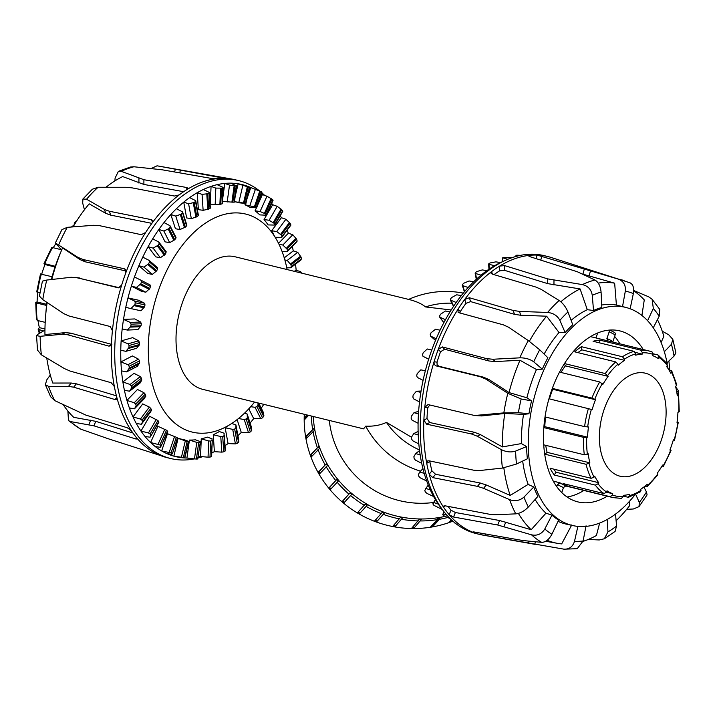 <?xml version="1.0" encoding="UTF-8"?>
<svg xmlns="http://www.w3.org/2000/svg" width="715" height="715" viewBox="0 0 715 715"><rect width="100%" height="100%" fill="white"/><g stroke="black" fill="none" stroke-linecap="round" stroke-linejoin="round"><path stroke-width="1.07" d="M433.648 502.466A92.217 91.511 -137.3 0 1 329.302 420.438M287.108 269.555A112.246 67.299 103.8 0 0 245.71 214.062A112.246 67.299 103.8 0 0 158.033 291.747A112.246 67.299 103.8 0 0 192.165 432.075A112.246 67.299 103.8 0 0 254.558 402.08M408.614 299.406L235.208 256.81A68.229 40.907 103.8 0 0 179.215 313.313A68.229 40.907 103.8 0 0 202.658 389.326L363.586 428.857L365.705 426.149A92.217 91.511 42.7 0 0 420.536 471.149M463.311 293.114A92.217 91.511 42.7 0 0 408.596 299.415C415.969 301.185 421.609 303.696 425.505 306.932L451.183 309.979M411.474 437.223L386.431 422.377C380.469 425.237 373.552 426.489 365.705 426.149M451.916 303.196A76.97 76.38 42.7 0 0 425.505 306.932M386.431 422.377A76.97 76.38 42.7 0 0 419.482 449.932M71.393 226.995A71.974 43.15 -76.2 0 1 74.074 225.109L74.431 222.508L75.745 222.472M53.232 247.739A71.974 43.15 -76.2 0 1 55.788 243.77M61.383 249.741L52.642 247.587L51.838 248.4M41.702 274.176A71.974 43.15 -76.2 0 1 44.982 264.532L44.294 264.076L44.866 263.728L55.287 266.293M44.294 264.076L44.866 263.728A75.495 45.26 -76.2 0 1 52.642 247.587M44.982 264.532L55.046 267.008M52.088 276.723L40.889 274.131M37.162 291.765L39.968 292.855M46.555 305.448L36.563 302.999L36.242 302.195L37.064 301.962A71.974 43.15 -76.2 0 1 37.895 292.346M37.064 301.962L46.69 304.331M36.894 319.113L37.252 320.418A75.495 45.26 -76.2 0 1 36.563 302.999L36.242 302.195M37.252 320.418L45.188 322.367M43.436 331.009L38.163 329.275L39.379 327.631A71.974 43.15 -76.2 0 1 37.993 320.606M39.379 327.631L44.965 328.998M668.829 369.762L671.716 370.853L670.768 373.212A71.974 43.15 103.8 0 0 666.782 366.724L667.408 365.66L666.738 363.47M677.007 393.608L677.749 393.795L678.106 395.1L677.284 395.636A71.974 43.15 103.8 0 0 675.621 386.583L676.837 384.938L671.716 370.853M679.25 411.688L678.571 394.403L678.106 395.1A73.288 43.937 -76.2 0 1 678.758 412.019L678.437 411.214M677.105 421.868L677.838 422.449L677.025 422.494A71.974 43.15 103.8 0 0 677.936 412.242L678.758 412.019M677.48 421.957L677.838 422.449A73.288 43.937 -76.2 0 1 674.111 440.082L673.298 440.038M670.134 450.486L670.706 450.137L670.018 449.681A71.974 43.15 103.8 0 0 673.36 439.805L673.637 440.127M569.417 485.11L568.979 486.602A75.495 45.26 -76.2 0 1 563.009 483.537L604.068 493.618L606.561 492.018L607.035 490.803A71.974 43.15 103.8 0 0 612.728 493.734L612.362 494.995L610.038 496.684A75.495 45.26 103.8 0 0 613.023 497.604L621.478 498.4L623.078 496.621L623.257 495.325A71.974 43.15 103.8 0 0 629.799 494.253L629.736 495.531L627.94 497.238L628.61 497.229L640.569 491.705L640.926 489.105A71.974 43.15 103.8 0 0 647.307 484.189L647.334 486.504L657.854 474.849L657.344 473.071A71.974 43.15 103.8 0 0 662.608 465.072L663.341 466.502L671.045 450.513M670.706 450.137A73.288 43.937 -76.2 0 1 663.163 465.814L661.768 466.475M647.334 486.504L644.796 486.307M627.94 497.238L623.158 496.058M612.728 493.734L606.481 492.197M610.038 496.684L568.979 486.602M598.08 483.769L595.327 485.119L554.277 475.037A75.495 45.26 -76.2 0 1 550.103 468.236L591.153 478.317L594.031 477.164L594.728 476.217A71.974 43.15 103.8 0 0 598.705 482.705L598.08 483.769A73.288 43.937 -76.2 0 0 606.561 492.018M598.705 482.705L555.939 472.195L554.277 475.037M553.893 469.165A71.974 43.15 103.8 0 0 555.939 472.195M543.722 444.828L584.316 454.794L588.204 453.793A71.974 43.15 103.8 0 0 589.866 462.846L586.059 464.294L545 454.204A75.495 45.26 -76.2 0 1 544.249 450.825M589.866 462.846L547.1 452.345L545 454.204M545.724 445.32A71.974 43.15 103.8 0 0 547.1 452.345M545.027 416.908L584.593 426.632L588.463 426.944A71.974 43.15 103.8 0 0 587.56 437.187L583.637 437.374L543.829 427.597M587.56 437.187L544.794 426.676L543.883 426.927M545.617 417.06A71.974 43.15 103.8 0 0 544.794 426.676M552.32 388.379L591.931 398.112L595.47 399.748A71.974 43.15 103.8 0 0 592.127 409.624L548.95 398.764M595.47 399.748L552.704 389.246A71.974 43.15 103.8 0 0 549.424 398.89M552.141 388.871L552.704 389.246M564.466 363.56L605.23 373.57L608.143 376.358A71.974 43.15 103.8 0 0 602.879 384.366L599.706 381.962L559.523 372.095M608.143 376.358L565.377 365.857A71.974 43.15 103.8 0 0 560.953 372.444M564.323 363.774L565.377 365.857M617.912 364.149L615.758 361.915L574.699 351.825A75.495 45.26 -76.2 0 1 581.402 346.677L622.452 356.758L624.418 359.153L624.57 360.333A71.974 43.15 103.8 0 0 618.18 365.24L617.912 364.149A73.288 43.937 -76.2 0 0 607.696 375.473M624.57 360.333L581.804 349.823A71.974 43.15 103.8 0 0 577.935 352.62M581.402 346.677L581.804 349.823M635.751 353.898L634.134 351.351L593.075 341.269A75.495 45.26 -76.2 0 1 599.93 340.143L640.989 350.225L642.41 352.808L642.231 354.104A71.974 43.15 103.8 0 0 635.698 355.176L635.751 353.898A73.288 43.937 -76.2 0 0 624.418 359.153M642.231 354.104L635.403 352.423M599.93 340.143L599.563 342.869M653.233 353.8L658.006 354.971L658.926 357.411L658.452 358.626A71.974 43.15 103.8 0 0 652.759 355.704L653.135 354.434L652.035 351.905A75.495 45.26 103.8 0 0 649.041 350.985L592.932 337.203A75.495 45.26 103.8 0 0 590.358 336.702M553.294 481.15L559.934 482.777L557.512 484.43L556.762 486.674M640.989 350.225A75.495 45.26 103.8 0 1 649.041 350.985L652.035 351.905M658.006 354.971L667.47 363.935M561.767 492.59L563.492 487.505L565.905 485.843A75.495 45.26 -76.2 0 1 559.934 482.777M609.171 330.116A2.199 1.743 117.2 0 1 609.198 331.751L606.892 338.561L607.902 341.064M612.755 342.065L615.168 334.826A2.199 1.743 -62.8 0 0 614.462 332.448L609.824 330.062M595.979 337.945L597.66 332.984M615.847 474.635A53.044 31.8 103.8 0 0 620.093 476.226A53.044 31.8 103.8 0 0 663.627 432.298A53.044 31.8 103.8 0 0 645.395 373.203A53.044 31.8 103.8 0 0 602.834 413.493A53.044 31.8 103.8 0 0 615.847 474.635M234.457 201.684L244.405 203.14A122.56 73.475 -76.2 0 1 245.603 203.418L239.623 202.863A121.711 72.975 103.8 0 0 234.457 201.702M249.338 187.133L249.419 187.259A139.166 83.432 103.8 0 0 248.221 186.981L238.158 183.8A140.015 83.941 -76.2 0 1 243.824 185.042L249.419 187.259L245.468 203.507M222.553 201.407L232.822 202.184A122.56 73.475 -76.2 0 1 234.082 202.139L234.002 202.005M259.786 214.902A121.711 72.975 103.8 0 0 255.076 210.809L260.081 211.506L265.229 213.776A122.56 73.475 -76.2 0 1 266.221 214.661L265.917 215.188L259.786 214.902M272.638 200.272L265.917 215.188M203.31 189.52L208.959 192.255L209.003 193.068A139.166 83.432 103.8 0 0 207.716 193.729L202.068 194.364L197.242 192.692A140.015 83.941 -76.2 0 1 203.31 189.52A140.015 83.941 -76.2 0 1 211.05 186.401A140.015 83.941 -76.2 0 1 217.128 184.667L222.714 187.205L222.74 187.804A139.166 83.432 103.8 0 0 221.453 188.152L215.823 188.099L211.05 186.401L210.362 204.07L215.17 204.731L220.828 204.186A122.56 73.475 -76.2 0 1 222.124 203.829L222.079 203.453M274.39 225.064L268.098 224.921A121.711 72.975 103.8 0 0 264.058 219.532L269.099 220.274L273.961 223.196A122.56 73.475 -76.2 0 1 274.81 224.349L282.631 210.916A139.166 83.432 103.8 0 0 281.773 209.763L277.214 206.331L272.674 204.722L264.058 219.532M189.627 197.599L195.365 200.495L195.445 201.523A139.166 83.432 103.8 0 0 194.194 202.479L188.599 203.775L183.728 202.131A140.015 83.941 -76.2 0 1 189.627 197.599A140.015 83.941 -76.2 0 1 197.242 192.692L198.368 209.638L203.123 210.317L208.735 209.093A122.56 73.475 -76.2 0 1 210.022 208.44L209.987 207.833M274.39 236.048A121.711 72.975 103.8 0 0 271.682 230.748L276.759 231.535L281.272 235.047A122.56 73.475 -76.2 0 1 281.96 236.451L281.415 237.335L275.543 237.291M290.335 225.35L281.415 237.335M176.408 208.709L182.271 211.738L182.405 212.954A139.166 83.432 103.8 0 0 181.217 214.169L175.756 216.091L170.822 214.491A140.015 83.941 -76.2 0 1 176.408 208.709A140.015 83.941 -76.2 0 1 183.728 202.131L186.624 217.932L191.334 218.647L196.822 216.806A122.56 73.475 -76.2 0 1 198.073 215.85L198.037 215.018M279.047 244.387L282.854 245.022L286.992 249.061A122.56 73.475 -76.2 0 1 287.502 250.67L286.813 251.698L282.166 251.707M296.519 241.643L286.813 251.698M163.994 222.571L169.982 225.699L170.197 227.084A139.166 83.432 103.8 0 0 169.097 228.541L163.833 231.008L158.864 229.461A140.015 83.941 -76.2 0 1 163.994 222.571A140.015 83.941 -76.2 0 1 170.822 214.491L175.434 228.755L180.091 229.515L185.391 227.111A122.56 73.475 -76.2 0 1 186.579 225.886L186.508 224.85M284.856 259.974L287.251 260.403L290.969 264.881A122.56 73.475 -76.2 0 1 291.282 266.659L290.451 267.794L286.76 267.812M290.987 267.616L290.451 267.794M152.688 238.846L158.819 242.036L159.123 243.556A139.166 83.432 103.8 0 0 158.149 245.209L153.144 248.159L148.13 246.684A140.015 83.941 -76.2 0 1 152.688 238.846A140.015 83.941 -76.2 0 1 158.864 229.461L165.067 241.84L169.678 242.653L174.728 239.757A122.56 73.475 -76.2 0 1 175.827 238.301L175.684 237.076M142.759 257.141L149.042 260.349L149.462 261.976A139.166 83.432 103.8 0 0 148.64 263.79L143.947 267.124L138.889 265.721A140.015 83.941 -76.2 0 1 142.759 257.141A140.015 83.941 -76.2 0 1 148.13 246.684L155.781 256.864L160.339 257.74L165.085 254.451A122.56 73.475 -76.2 0 1 166.059 252.788L165.844 251.403M134.465 276.991L140.9 280.182L141.454 281.88A139.166 83.432 103.8 0 0 140.792 283.81L136.458 287.43L131.372 286.107A140.015 83.941 -76.2 0 1 134.465 276.991A140.015 83.941 -76.2 0 1 138.889 265.721L147.791 273.461L152.322 274.408L156.71 270.815A122.56 73.475 -76.2 0 1 157.541 268.992L157.407 267.589M130.872 308.585L140.971 310.802L144.528 306.914A122.56 73.475 -76.2 0 1 145.011 304.921L144.457 303.214L138.719 300.264L127.994 297.914L134.599 301.051L135.287 302.785A139.166 83.432 103.8 0 0 134.804 304.787L130.872 308.585L125.769 307.343A140.015 83.941 -76.2 0 1 127.994 297.914A140.015 83.941 -76.2 0 1 131.372 286.107L141.311 291.211L145.806 292.238L149.801 288.449A122.56 73.475 -76.2 0 1 150.463 286.509L150.034 284.883L140.9 280.182M127.324 330.071L137.915 329.624L141.034 325.772A122.56 73.475 -76.2 0 1 141.32 323.752L140.623 322.018L134.769 318.935L123.516 319.399L130.282 322.447L131.113 324.172A139.166 83.432 103.8 0 0 130.827 326.192L127.324 330.071L122.202 328.9A140.015 83.941 -76.2 0 1 123.516 319.399A140.015 83.941 -76.2 0 1 125.769 307.343M125.903 351.342L136.726 348.268L139.389 344.541A122.56 73.475 -76.2 0 1 139.47 342.556L138.63 340.823L132.641 337.641L121.139 340.912L128.056 343.826L129.04 345.524A139.166 83.432 103.8 0 0 128.959 347.508L125.903 351.342L120.772 350.261A140.015 83.941 -76.2 0 1 121.139 340.912A140.015 83.941 -76.2 0 1 122.202 328.9M126.644 371.889L137.432 366.25L139.64 362.773A122.56 73.475 -76.2 0 1 139.514 360.861L138.522 359.171L132.391 355.936L120.924 361.924L127.985 364.677L129.12 366.303A139.166 83.432 103.8 0 0 129.236 368.207L126.644 371.889L121.514 370.888A140.015 83.941 -76.2 0 1 120.924 361.924A140.015 83.941 -76.2 0 1 120.772 350.261M257.981 402.92L258.017 405.119A122.56 73.475 -76.2 0 1 256.917 406.576L255.076 407.318L250.697 406.692M129.522 391.203L140.015 383.133L141.776 380.005A122.56 73.475 -76.2 0 1 141.454 378.226L140.319 376.599L134.018 373.346L122.873 381.926L130.067 384.482L131.346 386.002A139.166 83.432 103.8 0 0 131.667 387.78L129.522 391.203L124.401 390.274A140.015 83.941 -76.2 0 1 122.873 381.926A140.015 83.941 -76.2 0 1 121.514 370.888M244.53 413.163L247.176 414.021L247.345 417.775A122.56 73.475 -76.2 0 1 246.157 418.99L244.253 419.544L238.47 418.534M134.474 408.801L144.412 398.514L145.753 395.824A122.56 73.475 -76.2 0 1 145.243 394.206L143.956 392.696L137.495 389.469L126.939 400.409L134.25 402.76L135.662 404.127A139.166 83.432 103.8 0 0 136.181 405.736L134.474 408.801L129.37 407.952A140.015 83.941 -76.2 0 1 126.939 400.409A140.015 83.941 -76.2 0 1 124.401 390.274M231.714 423.468L235.932 424.898L235.914 428.079A122.56 73.475 -76.2 0 1 234.663 429.036L232.724 429.375L225.162 427.785A121.711 72.975 103.8 0 0 227.763 425.881M141.373 424.263L150.516 412.001L151.464 409.829A122.56 73.475 -76.2 0 1 150.776 408.435L149.346 407.058L142.723 403.895L133.017 416.925L140.426 419.044L141.972 420.25A139.166 83.432 103.8 0 0 142.66 421.653L141.373 424.263L136.297 423.477A140.015 83.941 -76.2 0 1 133.017 416.925A140.015 83.941 -76.2 0 1 129.37 407.952M220.774 436.57L213.258 434.72A121.711 72.975 103.8 0 0 219.317 431.547L224.144 433.227L224.01 435.784A122.56 73.475 -76.2 0 1 222.722 436.445L220.774 436.57L221.802 452.139L223.732 451.808A139.166 83.432 103.8 0 0 225.028 451.147L224.349 435.364L225.368 450.781M158.784 421.689L151.079 435.632L158.784 421.689A122.56 73.475 -76.2 0 1 157.926 420.536L149.587 416.264L140.971 431.074L148.452 432.95L150.114 433.969A139.166 83.432 103.8 0 0 150.963 435.122L150.052 437.205L145.011 436.463A140.015 83.941 -76.2 0 1 140.971 431.074A140.015 83.941 -76.2 0 1 136.297 423.477M208.682 440.941L201.246 438.84A121.711 72.975 103.8 0 0 207.323 437.115L212.096 438.813L211.908 440.699A122.56 73.475 -76.2 0 1 210.621 441.048L208.682 440.941L208.047 457.189L209.996 457.082A139.166 83.432 103.8 0 0 211.291 456.724L212.257 440.404M161.063 446.196L167.516 431.1A122.56 73.475 -76.2 0 1 166.515 430.224L157.908 426.283L150.588 442.505L159.883 444.936A139.166 83.432 103.8 0 0 160.875 445.811L160.303 447.295L155.298 446.598A140.015 83.941 -76.2 0 1 150.588 442.505A140.015 83.941 -76.2 0 1 145.011 436.463M196.759 442.388L189.412 440.056A121.711 72.975 103.8 0 0 195.365 439.805L200.084 441.513L199.923 442.701A122.56 73.475 -76.2 0 1 198.663 442.737L196.759 442.388L194.48 458.914L196.411 459.03A139.166 83.432 103.8 0 0 197.68 458.994L200.254 442.585M172.413 453.676L177.445 437.839A122.56 73.475 -76.2 0 1 176.337 437.258L167.48 433.692L161.644 450.924L171.046 452.881A139.166 83.432 103.8 0 0 172.154 453.471L171.859 454.302L166.899 453.632A140.015 83.941 -76.2 0 1 161.644 450.924A140.015 83.941 -76.2 0 1 155.298 446.598M185.292 440.887L178.071 438.322A121.711 72.975 103.8 0 0 183.737 439.564L188.403 441.271L188.34 441.736A122.56 73.475 -76.2 0 1 187.133 441.459L185.292 440.887L181.422 457.269L183.326 457.627A139.166 83.432 103.8 0 0 184.524 457.895L179.537 457.386A140.015 83.941 -76.2 0 1 173.861 456.143L181.422 457.269M235.065 185.891L229.515 185.114L224.796 183.406A140.015 83.941 -76.2 0 1 230.748 183.165L236.325 185.846A139.166 83.432 103.8 0 0 235.065 185.891L232.822 202.184M236.281 185.489L234.082 202.139M222.714 187.205L222.124 203.829M272.862 199.95A139.166 83.432 103.8 0 0 271.861 199.065L266.963 196.241L262.396 194.587L257.409 205.634M208.959 192.255L210.022 208.44M282.309 211.452L282.631 210.916M195.365 200.495L198.073 215.85M290.764 224.626A139.166 83.432 103.8 0 0 290.076 223.232L285.893 219.273L281.388 217.709L271.682 230.748M182.271 211.738L186.579 225.886M297.074 240.749A139.166 83.432 103.8 0 0 296.564 239.141L292.793 234.734L288.315 233.233L278.537 243.359M300.693 259.911L301.399 258.884A139.166 83.432 103.8 0 0 301.078 257.105L297.744 252.332L293.284 250.902L284.239 257.856M169.982 225.699L176.033 237.38M301.56 273.112L300.622 271.646L296.171 270.297L294.231 271.307M158.819 242.036L166.139 251.635M149.042 260.349L157.416 267.589M250.089 423.021A140.015 83.941 -76.2 0 0 253.691 418.615L260.778 418.695L262.548 417.801A139.166 83.432 103.8 0 0 263.638 416.344L263.433 412.528L258.705 403.099M237.907 435.641A140.015 83.941 -76.2 0 0 241.277 432.477L248.498 432.655L250.339 431.931A139.166 83.432 103.8 0 0 251.528 430.707L251.519 427.445L247.176 414.021M225.028 445.668A140.015 83.941 -76.2 0 0 228.067 443.586L235.396 443.899L237.291 443.363A139.166 83.432 103.8 0 0 238.551 442.406L238.667 439.761L235.932 424.898M211.774 452.827A140.015 83.941 -76.2 0 0 213.991 451.844A140.015 83.941 -76.2 0 0 214.375 451.666L221.802 452.139M198.27 457.001A140.015 83.941 -76.2 0 0 200.558 456.519L208.047 457.189M188.644 441.772L184.819 457.975A140.015 83.941 -76.2 0 0 186.937 458.02L194.48 458.914M177.445 437.839L172.404 453.703L177.722 438.009M166.899 453.632A140.015 83.941 -76.2 0 0 173.861 456.143L178.071 438.322M184.72 457.949A140.015 83.941 -76.2 0 1 179.537 457.386M186.937 458.02L189.412 440.056M200.558 456.519L201.246 438.84M214.375 451.666L213.258 434.72M228.067 443.586L225.162 427.785M241.277 432.477L237.121 419.607M253.691 418.615L248.784 408.819M263.755 404.332A140.015 83.941 -76.2 0 1 261.252 408.185M295.51 264.139A140.015 83.941 -76.2 0 1 296.171 270.297M292.256 246.425A140.015 83.941 -76.2 0 1 293.284 250.902M287.162 230.15A140.015 83.941 -76.2 0 1 288.315 233.233M280.253 215.707A140.015 83.941 -76.2 0 1 281.388 217.709M271.629 203.471A140.015 83.941 -76.2 0 1 272.674 204.722M255.076 210.809L256.363 207.949M261.404 193.828A140.015 83.941 -76.2 0 1 262.396 194.587M244.959 204.785L255.291 207.037A122.56 73.475 -76.2 0 1 256.408 207.627L250.214 207.493A121.711 72.975 103.8 0 0 244.959 204.785L245.388 203.498M247.068 198.538L250.786 187.553A140.015 83.941 -76.2 0 0 243.824 185.042M235.208 196.294L238.158 183.8A140.015 83.941 -76.2 0 0 230.748 183.165M222.642 199.065L224.796 183.406A140.015 83.941 -76.2 0 0 217.128 184.667M145.806 292.238L136.458 287.43M152.322 274.408L143.947 267.124M160.339 257.74L153.144 248.159M169.678 242.653L163.833 231.008M299.022 272.487L300.622 271.646M180.091 229.515L175.756 216.091M287.251 260.403L297.744 252.332M282.854 245.022L292.793 234.734M203.123 210.317L202.068 194.364M215.17 204.731L215.823 188.099M260.081 211.506L266.963 196.241M227.182 202.023L229.515 185.114M238.864 202.265L242.823 185.498M191.334 218.647L188.599 203.775M276.759 231.535L285.893 219.273M269.099 220.274L277.214 206.331M261.556 192.103L256.193 207.94M261.699 191.995A139.166 83.432 103.8 0 0 260.582 191.414L250.786 187.553M249.919 205.455L255.407 189.234M67.88 411.027L68.488 420.608L70.481 421.573L93.915 425.827L135.725 438.947L137.128 439.01L136.788 437.973A143.063 85.773 -76.2 0 1 131.328 430.698L127.315 427.758L85.854 415.102L54.751 400.615L50.649 396.771L45.349 384.688L48.531 386.368L68.506 386.377L73.681 387.181L115.017 399.56L116.643 399.274L116.84 397.486A143.063 85.773 -76.2 0 1 114.355 386.538L111.191 382.722L70.016 371.031L64.466 368.609L41.372 354.828L37.511 350.109L36.545 335.648L40.147 336.309L62.196 334.262L67.612 334.754L108.769 346.087L110.164 345.953L111.504 343.379A143.063 85.773 -76.2 0 1 112.416 330.652L110.181 326.514L68.971 315.985L63.689 313.608L42.793 299.639L39.414 296.073L42.435 281.138L46.77 280.057L71.071 277.277L76.764 277.626L118.279 287.814M118.511 287.832L121.693 285.017A143.063 85.773 -76.2 0 1 125.858 272.71A143.063 85.773 -76.2 0 1 145.646 232.491A143.063 85.773 -76.2 0 1 152.34 222.731A143.063 85.773 -76.2 0 1 179.233 194.873A143.063 85.773 -76.2 0 1 187.294 189.35L188.063 188.277L186.785 187.536L143.903 179.706L121.318 171.35L118.395 171.386L115.088 178.089L114.918 180.895M50.291 375.009L46.788 379.862L45.358 384.688M152.34 222.731L152.867 220.712L151.562 219.684L109.413 211.265L104.444 209.45L86.551 199.217L82.913 199.011L82.69 203.114L84.459 209.763M44.947 330.142L38.431 333.878L36.554 335.648M125.858 272.71L125.438 269.385L124.473 268.84L82.904 259.474L77.828 257.311L55.377 242.939L61.651 250.018M187.294 189.35A143.063 85.773 -76.2 0 1 216.636 178.678A143.063 85.773 -76.2 0 1 224.671 178.339L157.059 165.809L151.106 168.552M194.31 458.887A143.063 85.773 -76.2 0 1 170.617 458.512L167.194 457.672A143.063 85.773 -76.2 0 1 160.401 455.5L107.697 438.572L80.616 429.098L68.488 420.608M118.386 171.377L130.407 167.033L133.902 166.765L162.287 169.812L211.694 178.473L216.636 178.678M82.913 199.011L92.351 189.234L98.089 187.259L125.849 187.276L132.016 187.848L174.389 196.035L179.233 194.873M55.368 242.939L61.919 229.622L67.273 227.334L93.585 225.288L99.546 225.663L141.266 234.69L145.646 232.491M158.274 166.023L232.143 179.116A143.063 85.773 -76.2 0 0 224.671 178.339L223.956 178.321M232.143 179.116A143.063 85.773 -76.2 0 1 235.441 179.814L238.864 180.654A143.063 85.773 -76.2 0 1 259.652 190.985M160.401 455.5A143.063 85.773 -76.2 0 1 136.788 437.973M131.328 430.698A143.063 85.773 -76.2 0 1 116.84 397.486M114.355 386.538A143.063 85.773 -76.2 0 1 111.504 343.379M112.416 330.652A143.063 85.773 -76.2 0 1 121.693 285.017M126.761 271.164L85.21 261.797L80.125 259.625L62.554 247.891A133.258 79.892 -76.2 0 0 51.802 279.476M151.875 223.357L110.664 215.135L105.686 213.311L89.187 203.838A133.258 79.892 -76.2 0 0 73.109 226.861M183.648 191.7L143.885 184.434L122.676 176.578A133.258 79.892 -76.2 0 0 106.052 187.223M45.894 312.902A112.246 67.299 -76.2 0 1 46.922 302.409M51.337 279.529A112.246 67.299 -76.2 0 1 60.873 251.912M75.039 277.304L119.262 287.725M47.145 302.561A133.258 79.892 -76.2 0 0 44.947 334.54L65.297 332.636L70.722 333.136L111.871 344.46M46.77 358.081A133.258 79.892 -76.2 0 0 52.785 383.052L71.214 383.026L76.398 383.83L116.402 395.815M63.322 404.806A133.258 79.892 -76.2 0 0 73.761 417.363L95.765 421.332L132.91 432.986M170.617 458.512A143.063 85.773 -76.2 0 1 115.329 368.886A143.063 85.773 -76.2 0 1 152.358 228.353A143.063 85.773 -76.2 0 1 238.864 180.654M261.77 192.746A143.063 85.773 -76.2 0 1 264.666 195.41M202.506 456.697A143.063 85.773 -76.2 0 1 198.127 458.011M442.245 509.455L433.907 505.344A139.166 83.432 -76.2 0 1 433.049 504.209L433.746 502.493L438.277 504.102A140.015 83.941 103.8 0 0 440.789 507.552L443.47 511.046A143.063 85.773 103.8 0 0 476.136 533.56L479.559 534.4A143.063 85.773 103.8 0 0 480.257 534.57L564.117 549.192M433.049 504.209L435.355 499.535L432.897 503.753M450.155 518.625L443.935 515.819A139.166 83.432 -76.2 0 1 442.925 514.961L443.327 513.879L446.857 515.158M442.925 514.961L444.015 511.752L442.71 514.648M424.773 490.696L425.827 488.399L430.332 489.954A140.015 83.941 103.8 0 0 433.612 496.505L426.935 493.404L425.479 492.072A139.166 83.432 -76.2 0 1 424.773 490.696M418.329 474.733L419.768 471.936L424.245 473.437A140.015 83.941 103.8 0 0 426.685 480.981L420.179 477.808L418.856 476.333A139.166 83.432 -76.2 0 1 418.329 474.733M413.851 456.742L415.719 453.525L420.188 454.955A140.015 83.941 103.8 0 0 421.716 463.311L415.37 460.094L414.191 458.503A139.166 83.432 -76.2 0 1 413.851 456.742M411.474 437.142L413.779 433.603L418.239 434.961A140.015 83.941 103.8 0 0 418.829 443.917L412.635 440.717L411.608 439.037A139.166 83.432 -76.2 0 1 411.474 437.142M414.003 412.671L418.454 413.94A140.015 83.941 103.8 0 0 418.087 423.289L412.046 420.134L411.161 418.409A139.166 83.432 -76.2 0 1 411.232 416.425L414.003 412.671L418.624 411.357M416.371 391.239L420.831 392.428A140.015 83.941 103.8 0 0 419.517 401.937L413.61 398.854L412.877 397.12A139.166 83.432 -76.2 0 1 413.145 395.1L416.371 391.239L421.055 391.042M420.831 369.843L425.309 370.942A140.015 83.941 103.8 0 0 423.083 380.371L417.292 377.413L416.702 375.706A139.166 83.432 -76.2 0 1 417.167 373.695L420.831 369.843L425.336 370.826M427.275 348.992L431.771 350.019A140.015 83.941 103.8 0 0 428.687 359.136L423.003 356.329L422.538 354.676A139.166 83.432 -76.2 0 1 423.191 352.736L427.275 348.992M435.515 340.394L430.6 336.122L430.251 334.566A139.166 83.432 -76.2 0 1 431.074 332.743L435.542 329.222L440.074 330.169A140.015 83.941 103.8 0 0 436.204 338.749L430.412 335.996M443.881 322.599L439.895 317.29L439.654 315.869A139.166 83.432 -76.2 0 1 440.619 314.198L445.436 310.998L450.003 311.874A140.015 83.941 103.8 0 0 445.445 319.712L439.6 317.058L443.827 322.697M453.623 306.217L450.504 299.031A139.166 83.432 -76.2 0 1 451.585 297.565L456.706 294.786L461.309 295.599A140.015 83.941 103.8 0 0 456.179 302.499L450.307 299.996L453.516 306.386M469.067 280.977L473.723 281.737A140.015 83.941 103.8 0 0 468.137 287.519L462.632 285.571L462.534 284.49A139.166 83.432 -76.2 0 1 463.722 283.247L469.067 280.977M464.58 291.595L462.534 284.49M482.232 269.921L486.933 270.627A140.015 83.941 103.8 0 0 481.043 275.159L475.511 273.461L475.466 272.576A139.166 83.432 -76.2 0 1 476.708 271.602L482.232 269.921M476.548 279.073L475.466 272.576M495.861 261.869L500.625 262.548A140.015 83.941 103.8 0 0 494.557 265.721L488.989 264.273L488.953 263.603A139.166 83.432 -76.2 0 1 490.24 262.923L495.861 261.869M489.301 268.992L488.953 263.603M507.766 259.304L502.69 257.793A139.166 83.432 -76.2 0 1 503.986 257.409L512.682 257.454M502.6 261.636L502.69 257.793M518.429 255.818L516.319 255.273A139.166 83.432 -76.2 0 1 517.589 255.21L520.538 255.353M516.266 256.363L516.319 255.273M433.612 496.505A140.015 83.941 103.8 0 0 438.277 504.102M426.685 480.981A140.015 83.941 103.8 0 0 430.332 489.954M421.716 463.311A140.015 83.941 103.8 0 0 424.245 473.437M418.829 443.917A140.015 83.941 103.8 0 0 420.188 454.955M418.087 423.289A140.015 83.941 103.8 0 0 418.239 434.961M419.517 401.937A140.015 83.941 103.8 0 0 418.454 413.94M423.083 380.371A140.015 83.941 103.8 0 0 420.831 392.428M428.687 359.136A140.015 83.941 103.8 0 0 425.309 370.942M436.204 338.749A140.015 83.941 103.8 0 0 431.771 350.019M445.445 319.712A140.015 83.941 103.8 0 0 440.074 330.169M456.179 302.499A140.015 83.941 103.8 0 0 450.003 311.874M468.137 287.519A140.015 83.941 103.8 0 0 461.309 295.599M481.043 275.159A140.015 83.941 103.8 0 0 473.723 281.737M494.557 265.721A140.015 83.941 103.8 0 0 486.933 270.627M630.147 282.854L551.05 257.454A143.063 85.773 103.8 0 0 547.806 256.542L544.383 255.702A143.063 85.773 103.8 0 0 505.005 260.519L501.009 262.369A140.015 83.941 103.8 0 0 500.625 262.548M418.114 431.342L413.779 433.603M422.949 468.638L419.768 471.936M428.258 485.127L425.827 488.399M435.408 499.633L433.746 502.493M444.185 511.967L443.327 513.879M419.562 450.575L415.719 453.525M455.303 523.246A139.166 83.432 -76.2 0 1 454.186 522.683L454.248 522.325M626.698 509.312L633.311 509L639.022 506.64L639.308 502.448L635.751 494.467M643.893 487.004L646.476 492L647.093 494.869L639.022 506.64M588.284 539.45L599.25 539.959L604.345 538.77L607.929 531.933L607.321 519.421M615.535 514.094L616.562 526.025L615.088 531.433L604.354 538.779M664.342 351.726L671.43 344.317L672.824 339.366L668.704 334.763L662.233 331.206M672.824 339.366L675.889 352.853L674.093 356.043L667.015 362.746M563.25 549.093C568.925 549.594 572.67 547.002 574.502 541.327L577.943 526.133M586.059 525.802L583.1 540.969L577.246 548.691L564.108 549.192M647.593 320.704L653.331 308.433L652.098 299.254L648.639 296.805L633.705 290.505M659.793 309.488L659.176 316.218L653.278 327.801M667.167 363.533A112.246 67.299 103.8 0 0 626.501 307.611L624.803 307.146A112.282 67.317 103.8 0 0 622.533 306.61L625.33 291.094C625.884 285.053 623.471 281.04 618.1 279.056L537.037 255.067A143.063 85.773 103.8 0 0 529.002 255.398L529.511 256.542L577.336 271.763L594.943 280.012C598.428 282.076 600.475 286.107 601.083 292.095L601.833 307.468A112.282 67.317 103.8 0 0 593.522 310.489L592.27 295.304C591.278 289.45 587.971 285.884 582.359 284.597L547.69 278.886L504.602 265.605L499.66 266.078A143.063 85.773 103.8 0 0 491.598 271.602L490.901 273.085L492.197 274.095L535.803 287.028L540.898 289.226L559.13 300.506C562.857 303.097 565.797 306.914 567.951 311.963L572.751 324.717A112.282 67.317 103.8 0 0 565.136 332.609L559.881 320.329C557.369 315.646 553.267 313.027 547.592 312.464L519.492 311.4L513.2 310.453L469.371 297.753L464.705 299.46A143.063 85.773 103.8 0 0 458.011 309.22L458.074 312.187L459.075 312.759L503.333 324.842L508.633 327.238L528.313 340.581L539.691 349.778L547.896 357.75A112.282 67.317 103.8 0 0 542.292 369.146L533.748 361.853C530.003 359.109 525.364 357.768 519.814 357.84L492.876 359.252L486.692 358.653L442.281 346.909L438.224 349.438A143.063 85.773 103.8 0 0 434.059 361.745A143.063 85.773 103.8 0 0 424.79 407.38A143.063 85.773 103.8 0 0 423.87 420.107A143.063 85.773 103.8 0 0 426.721 463.266A143.063 85.773 103.8 0 0 429.206 474.206A143.063 85.773 103.8 0 0 443.693 507.427A143.063 85.773 103.8 0 0 449.154 514.693L453.533 517.008L497.703 525.007L531.522 534.82C537.162 536.044 541.586 534.105 544.803 528.993L551.953 515.14A112.282 67.317 103.8 0 0 558.638 520.1L551.891 534.257C548.986 539.602 545.572 542.292 541.657 542.345L522.745 540.522L473.58 531.889L472.767 532.228A143.063 85.773 103.8 0 0 479.559 534.4M629.566 282.639C632.998 284.016 634.259 287.671 633.347 293.597L630.103 308.978M429.778 460.952L429.84 461.631A138.147 82.824 103.8 0 0 431.931 470.845L429.206 474.206L432.834 477.629L477.468 486.361L483.555 488.327L509.572 499.615C514.979 501.546 519.778 500.697 523.979 497.077L533.774 486.995A112.282 67.317 103.8 0 0 537.877 496.398L528.322 507.042C524.318 511.109 520.136 513.379 515.792 513.862L495.084 514.764L489.641 514.282L445.123 505.818L443.515 506.104L443.693 507.427L445.007 505.8M429.76 404.994L427.758 407.765A138.147 82.824 103.8 0 0 426.98 418.481L423.87 420.107L426.587 424.156L471.4 433.942L477.245 436.204L501.188 449.556C506.211 452.05 511.019 452.559 515.622 451.085L526.562 446.571A112.282 67.317 103.8 0 0 527.375 458.789L516.471 464.044L502.413 468.075L479.515 470.559L473.804 470.22L429.018 460.791L427.597 460.943L426.721 463.266L429.84 461.631M542.292 369.146L536.456 369.53L519.984 360.253L495.182 361.576L488.997 360.986L444.587 349.233L440.538 351.771A138.147 82.824 103.8 0 0 437.026 362.13L434.059 361.745L434.157 364.328L435.873 365.839L480.551 376.805L486.12 379.227L507.811 393.304L521.172 398.988L531.558 400.856A112.282 67.317 103.8 0 0 528.939 413.779L518.393 412.689L503.834 412.886L474.608 415.504L427.99 404.574L424.79 407.38L427.758 407.765M676.819 392.446L678.392 390.694L675.729 387.021M480.462 533.122L480.257 534.57A143.063 85.773 103.8 0 0 482.857 535.097L535.133 544.365M448.046 506.372A138.147 82.824 103.8 0 0 451.013 510.179L449.154 514.693A143.063 85.773 103.8 0 0 472.767 532.228L473.58 531.889M547.806 256.542A143.063 85.773 103.8 0 0 537.037 255.067L536.089 258.589M593.522 310.489L587.292 309.693L580.106 288.94L547.672 283.623L504.575 270.342L499.633 270.824L499.66 266.078A143.063 85.773 103.8 0 1 529.002 255.398L528.215 255.764M492.429 274.167L491.598 271.602A143.063 85.773 103.8 0 0 464.705 299.46L465.957 303.339A138.147 82.824 103.8 0 0 460.326 311.552L459.825 312.964M460.326 311.552L458.011 309.22A143.063 85.773 103.8 0 0 438.224 349.438L440.538 351.771M437.026 362.13L437.115 364.713L438.831 366.223L483.51 377.189L489.078 379.611L509.035 392.571L526.892 397.781L531.558 400.856M426.98 418.481L429.697 422.529L474.51 432.316L480.346 434.586L502.377 446.902L521.414 443.586L526.562 446.571M431.931 470.845L435.551 474.277L480.185 483.009L486.263 484.976L510.215 495.415L528.153 484.404L533.774 486.995M451.013 510.179L455.384 512.512L499.553 520.511L531.191 529.726L545.956 513.182L551.953 515.14M547.172 540.29A133.258 79.892 103.8 0 0 557.494 543.346A133.258 79.892 103.8 0 0 561.686 543.9L571.741 524.935M583.02 541.371A133.258 79.892 103.8 0 0 596.417 535.499L599.644 523.058M616.107 520.717A133.258 79.892 103.8 0 0 629.388 505.961L629.2 501.626M626.501 307.611A112.246 67.299 103.8 0 0 535.794 391.945A112.246 67.299 103.8 0 0 563.116 522.03A112.246 67.299 103.8 0 0 572.956 525.605A112.246 67.299 103.8 0 0 634.902 494.878M667.98 368.431A112.246 67.299 103.8 0 0 667.515 365.463M558.04 521.351A112.398 67.389 103.8 0 0 566.164 524.095L572.956 525.605M622.533 306.61L616.41 305.046A112.398 67.389 103.8 0 0 601.708 305.028M587.292 309.693A112.398 67.389 103.8 0 0 571.106 320.347M565.136 332.609L559.014 332.502A112.398 67.389 103.8 0 0 544.115 354.077M536.456 369.53A112.398 67.389 103.8 0 0 526.892 397.781M528.939 413.779L523.523 414.378A112.398 67.389 103.8 0 0 521.414 443.586M522.674 461.05A112.398 67.389 103.8 0 0 528.153 484.404M535.106 499.49A112.398 67.389 103.8 0 0 545.956 513.182M583.896 490.454A88.571 53.107 -76.2 0 1 567.084 497.014M614.632 336.407A88.571 53.107 -76.2 0 1 619.905 343.826M607.241 496.183A88.034 52.785 -76.2 0 1 578.542 502.046A88.034 52.785 -76.2 0 1 547.619 403.805A88.034 52.785 -76.2 0 1 620.54 331.072A88.034 52.785 -76.2 0 1 643.25 349.564M518.402 513.388A133.258 79.892 103.8 0 0 531.191 529.726M503.843 467.869A133.258 79.892 103.8 0 0 510.215 495.415M523.523 414.378L504.799 413.467L481.696 415.933L474.608 415.504M504.799 413.467A133.258 79.892 103.8 0 0 502.377 446.902M519.984 360.253A133.258 79.892 103.8 0 0 509.035 392.571M559.014 332.502L546.618 316.2L520.735 315.261L514.451 314.314L470.622 301.614L465.957 303.339M546.618 316.2A133.258 79.892 103.8 0 0 529.341 341.296M499.633 270.824A138.147 82.824 103.8 0 0 493.994 274.632M580.106 288.94A133.258 79.892 103.8 0 0 560.828 301.784M616.41 305.046L614.65 283.176L582.117 273.952M614.65 283.176A133.258 79.892 103.8 0 0 598.24 283.113M641.918 315.467L644.269 299.907A133.258 79.892 103.8 0 0 633.696 290.835M661.107 342.503L663.86 336.247A133.258 79.892 103.8 0 0 657.451 319.605M669.687 369.968A133.258 79.892 103.8 0 0 668.874 360.986M505.005 260.519A143.063 85.773 103.8 0 0 420.813 412.921A143.063 85.773 103.8 0 0 443.47 511.046M444.864 516.418A107.983 107.152 -137.3 0 1 313.242 416.496M452.094 520.466L451.04 521.61A108.948 108.108 -137.3 0 1 448.975 522.343L451.344 519.769M449.923 521.315A108.287 107.456 42.7 0 0 450.816 520.994L451.04 521.61M451.666 520.073L450.816 520.994M430.644 526.866L437.294 519.653L437.812 518.321A108.287 107.456 42.7 0 0 439.975 517.964L432.691 525.865L432.798 526.508A108.948 108.108 -137.3 0 1 430.644 526.866M431.36 526.088A108.287 107.456 42.7 0 0 432.691 525.865M439.975 517.964L439.448 519.296L432.798 526.508M411.769 528.144L419.053 519.582A108.287 107.456 42.7 0 0 421.251 519.608L413.967 528.162A108.948 108.108 -137.3 0 1 411.769 528.144M412.367 527.491A108.287 107.456 42.7 0 0 413.967 527.5M421.251 519.608L413.967 528.162M392.937 526.115L400.337 517.571A108.287 107.456 42.7 0 0 402.5 517.973L395.1 526.517A108.948 108.108 -137.3 0 1 392.937 526.115M393.465 525.543A108.287 107.456 42.7 0 0 395.216 525.874M402.5 517.973L395.1 526.517M374.723 520.851L382.239 512.342A108.287 107.456 42.7 0 0 384.295 513.111L376.787 521.628A108.948 108.108 -137.3 0 1 374.723 520.851M375.205 520.332A108.287 107.456 42.7 0 0 377.011 521.012M384.295 513.111L376.787 521.628M357.67 512.521L365.285 504.057A108.287 107.456 42.7 0 0 367.188 505.165L359.574 513.638A108.948 108.108 -137.3 0 1 357.67 512.521M358.126 512.029A108.287 107.456 42.7 0 0 359.904 513.066M367.188 505.165L359.574 513.638M342.306 501.367L350.019 492.966A108.287 107.456 42.7 0 0 351.691 494.387L343.987 502.788A108.948 108.108 -137.3 0 1 342.306 501.367M342.753 500.884A108.287 107.456 42.7 0 0 344.407 502.288M351.691 494.387L343.987 502.788M336.881 479.408A108.287 107.456 42.7 0 0 338.284 481.106L330.5 489.418A108.948 108.108 -137.3 0 1 329.088 487.728L336.881 479.408L329.597 487.308A108.287 107.456 42.7 0 0 330.947 488.935M329.088 487.728L329.597 487.308M326.281 463.794A108.287 107.456 42.7 0 0 327.381 465.706L319.525 473.929A108.948 108.108 -137.3 0 1 318.434 472.025L326.281 463.794L318.997 471.694A108.287 107.456 42.7 0 0 319.989 473.428M318.434 472.025L318.997 471.694M318.55 446.607A108.287 107.456 42.7 0 0 319.292 448.671L311.391 456.796A108.948 108.108 -137.3 0 1 310.641 454.722L318.55 446.607L311.266 454.508A108.287 107.456 42.7 0 0 311.892 456.25M310.641 454.722L311.266 454.508M313.903 428.356A108.287 107.456 42.7 0 0 314.278 430.519L306.351 438.527A108.948 108.108 -137.3 0 1 305.975 436.365L313.903 428.356L306.619 436.257A108.287 107.456 42.7 0 0 306.905 437.92M305.975 436.365L306.619 436.257M307.45 415.066L305.216 417.497A108.287 107.456 42.7 0 0 305.207 418.972M308.558 415.344L304.554 419.687A108.948 108.108 -137.3 0 1 304.554 417.497L305.216 417.497M304.554 417.497L306.914 414.941M311.284 416.014A108.948 108.108 42.7 0 0 312.625 429.152M313 431.315A108.948 108.108 42.7 0 0 317.299 447.51M318.041 449.583A108.948 108.108 42.7 0 0 325.084 464.813M326.174 466.716A108.948 108.108 42.7 0 0 335.746 480.516M337.149 482.205A108.948 108.108 42.7 0 0 348.956 494.154M350.636 495.575A108.948 108.108 42.7 0 0 364.328 505.308M366.223 506.426A108.948 108.108 42.7 0 0 381.372 513.638M383.437 514.416A108.948 108.108 42.7 0 0 399.596 518.902M401.75 519.304A108.948 108.108 42.7 0 0 418.418 520.931M420.617 520.949A108.948 108.108 42.7 0 0 437.294 519.653M439.448 519.296A108.948 108.108 42.7 0 0 447.519 517.553M304.295 414.298A108.948 108.108 42.7 0 0 452.89 521.172M75.388 222.383A75.495 45.26 -76.2 0 1 76.067 221.945M37.52 292.256A75.495 45.26 -76.2 0 1 41.363 274.086M39.834 333.074A75.495 45.26 -76.2 0 1 38.994 329.91M595.327 485.119A75.495 45.26 103.8 0 0 604.068 493.618M586.059 464.294A75.495 45.26 103.8 0 0 591.153 478.317M583.637 437.374A75.495 45.26 103.8 0 0 584.316 454.794M588.427 408.462A75.495 45.26 103.8 0 0 584.593 426.632M599.706 381.962A75.495 45.26 103.8 0 0 591.931 398.112M615.758 361.915A75.495 45.26 103.8 0 0 605.23 373.57M634.134 351.351A75.495 45.26 103.8 0 0 622.452 356.758M642.41 352.808A73.288 43.937 -76.2 0 1 653.135 354.434M594.782 399.292A73.288 43.937 -76.2 0 1 602.334 383.624M587.659 426.98A73.288 43.937 -76.2 0 1 591.385 409.346M587.39 454.329A73.288 43.937 -76.2 0 1 586.729 437.41M594.031 477.164A73.288 43.937 -76.2 0 1 589.08 463.543M623.078 496.621A73.288 43.937 -76.2 0 1 612.362 494.995M641.069 490.284A73.288 43.937 -76.2 0 1 629.736 495.531M657.8 473.956A73.288 43.937 -76.2 0 1 647.576 485.279M671.465 372.265A73.288 43.937 -76.2 0 1 676.408 385.886M658.926 357.411A73.288 43.937 -76.2 0 1 667.408 365.66M557.512 484.43A77.694 46.582 103.8 0 0 563.492 487.505M612.862 341.636A77.694 46.582 103.8 0 0 606.892 338.561M609.198 331.751L615.168 334.826M187.133 441.459L183.326 457.627M176.337 437.258L171.046 452.881M174.567 436.454L169.205 452.3M198.663 442.737L196.411 459.03M166.515 430.224L159.883 444.936M164.852 429.206L158.122 444.122M210.621 441.048L209.996 457.082M157.926 420.536L150.114 433.969M156.371 419.33L148.452 432.95M222.722 436.445L223.732 451.808M150.776 408.435L141.972 420.25M149.346 407.058L140.426 419.044M234.663 429.036L237.291 443.363M232.724 429.375L235.396 443.899M145.243 394.206L135.662 404.127M143.956 392.696L134.25 402.76M246.157 418.99L250.339 431.931M244.253 419.544L248.498 432.655M141.454 378.226L131.346 386.002M140.319 376.599L130.067 384.482M256.917 406.576L262.548 417.801M255.076 407.318L260.778 418.695M139.514 360.861L129.12 366.303M138.522 359.171L127.985 364.677M139.47 342.556L129.04 345.524M138.63 340.823L128.056 343.826M141.32 323.752L131.113 324.172M140.623 322.018L130.282 322.447M145.011 304.921L135.287 302.785M144.457 303.214L134.599 301.051M150.463 286.509L141.454 281.88M157.541 268.992L149.462 261.976M166.059 252.788L159.123 243.556M175.827 238.301L170.197 227.084M291.282 266.659L301.399 258.884M184.524 227.665L180.332 214.679M290.487 263.951L300.64 256.149M286.42 248.221L296.037 238.265M286.992 249.061L296.564 239.141M196.822 216.806L194.194 202.479M195.919 217.235L193.282 202.854M208.735 209.093L207.716 193.729M207.806 209.388L206.787 193.962M273.961 223.196L281.773 209.763M273.228 222.588L281.075 209.102M220.828 204.186L221.453 188.152M219.898 204.329L220.524 188.242M265.229 213.776L271.861 199.065M264.425 213.311L271.092 198.547M231.901 202.175L234.154 185.811M244.405 203.14L248.221 186.981M243.511 202.98L247.336 186.758M281.272 235.047L290.076 223.232M185.391 227.111L181.217 214.169M290.969 264.881L301.078 257.105M174.728 239.757L169.097 228.541M165.085 254.451L158.149 245.209M156.71 270.815L148.64 263.79M149.801 288.449L140.792 283.81M144.528 306.914L134.804 304.787M141.034 325.772L130.827 326.192M139.389 344.541L128.959 347.508M139.64 362.773L129.236 368.207M258.017 405.119L263.638 416.344M141.776 380.005L131.667 387.78M247.345 417.775L251.528 430.707M145.753 395.824L136.181 405.736M235.914 428.079L238.551 442.406M151.464 409.829L142.66 421.653M224.01 435.784L225.028 451.147M188.34 441.736L184.524 457.895M173.915 240.437L168.266 229.166M164.334 255.219L157.372 245.942M156.031 271.655L147.925 264.604M149.203 289.334L140.158 284.686M144.028 307.834L134.259 305.689M140.623 326.692L130.38 327.113M139.076 345.434L128.611 348.419M139.425 363.622L128.986 369.083M141.668 380.782L131.515 388.594M145.735 396.512L136.118 406.469M151.535 410.41L142.696 422.279M161.072 446.178L167.73 431.413L161.081 446.151M211.631 456.519L212.257 440.431L211.631 456.501M236.236 427.499L238.873 441.888M247.622 417.068L251.823 430.055M258.24 404.306L263.889 415.576M280.62 234.323L289.459 222.454M255.291 207.037L260.582 191.414M254.442 206.724L259.751 191.03M80.616 429.098A138.049 82.761 -76.2 0 1 70.481 421.573M121.318 171.35A138.049 82.761 -76.2 0 1 133.902 166.765M54.751 400.615A138.049 82.761 -76.2 0 1 48.531 386.368M86.551 199.217A138.049 82.761 -76.2 0 1 98.089 187.259M41.372 354.828A138.049 82.761 -76.2 0 1 40.147 336.309M42.793 299.639A138.049 82.761 -76.2 0 1 46.77 280.057M58.773 244.593A138.049 82.761 -76.2 0 1 67.273 227.334M126.019 270.413L124.464 268.84M85.21 261.797L82.904 259.474M80.125 259.625L77.828 257.311M152.474 222.535L151.553 219.684M110.664 215.135L109.413 211.265M186.767 189.672L186.785 187.536M105.686 213.311L104.444 209.45M143.885 184.434L143.903 179.706M138.907 183.04L138.924 178.312M179.751 172.735L180.421 170.242M174.639 171.823L175.327 169.276M79.723 278.01L76.764 277.626M65.297 332.636L62.196 334.262M111.174 344.827L108.769 346.087M70.722 333.136L67.612 334.754M71.214 383.026L68.506 386.377M116.804 397.352L115.017 399.56M76.398 383.83L73.681 387.181M90.751 420.125L88.892 424.621M136.333 437.428L135.716 438.939M95.765 421.332L93.915 425.827M428.66 359.234L423.003 356.329M639.308 502.448A128.021 76.755 103.8 0 0 646.476 492M607.929 531.933A128.021 76.755 103.8 0 0 616.562 526.025M674.093 356.043A128.021 76.755 103.8 0 0 671.43 344.317M574.502 541.327A128.021 76.755 103.8 0 0 583.1 540.969M659.176 316.218A128.021 76.755 103.8 0 0 653.331 308.433M544.803 528.993A128.021 76.755 103.8 0 0 551.891 534.257M633.347 293.597A128.021 76.755 103.8 0 0 625.33 291.094M523.979 497.077A128.021 76.755 103.8 0 0 528.322 507.042M601.083 292.095A128.021 76.755 103.8 0 0 592.27 295.304M515.622 451.085A128.021 76.755 103.8 0 0 516.471 464.044M567.951 311.963A128.021 76.755 103.8 0 0 559.881 320.329M539.691 349.778A128.021 76.755 103.8 0 0 533.748 361.853M521.172 398.988A128.021 76.755 103.8 0 0 518.393 412.689M531.522 534.82A138.049 82.761 103.8 0 0 541.657 542.345M624.079 280.548A138.049 82.761 103.8 0 0 618.1 279.056M509.572 499.615A138.049 82.761 103.8 0 0 515.792 513.862M594.943 280.012A138.049 82.761 103.8 0 0 582.359 284.597M501.188 449.556A138.049 82.761 103.8 0 0 502.413 468.075M559.13 300.506A138.049 82.761 103.8 0 0 547.592 312.464M528.313 340.581A138.049 82.761 103.8 0 0 519.814 357.84M507.811 393.304A138.049 82.761 103.8 0 0 503.834 412.886M438.831 366.223L435.873 365.839M483.51 377.189L480.551 376.805M489.078 379.611L486.12 379.227M429.697 422.529L426.587 424.156M474.51 432.316L471.4 433.942M435.551 474.277L432.834 477.629M480.346 434.586L477.245 436.204M480.185 483.009L477.468 486.361M529.002 255.398L528.993 256.354M455.384 512.512L453.533 517.008M486.263 484.976L483.555 488.327M499.553 520.511L497.703 525.007M485.315 533.989L485.101 535.49M505.8 522.075L503.95 526.571M528.877 541.166L528.6 543.203M535.249 541.782L534.9 544.321M481.696 415.933L478.737 415.558M495.182 361.576L492.876 359.252M444.587 349.233L442.281 346.909M488.997 360.986L486.692 358.653M520.735 315.261L519.492 311.4M470.622 301.614L469.371 297.753M514.451 314.314L513.2 310.453M553.955 284.99L553.982 280.262M504.575 270.342L504.602 265.605M547.672 283.623L547.69 278.886M589.089 276.008L590.375 271.226M540.781 260.063L541.872 256.033M582.922 274.211L584.209 269.421M38.163 329.275L39.298 333.378M35.75 302.525L36.429 319.811M40.487 273.934L36.697 291.89M51.65 247.712L43.955 263.692M76.523 221.212L74.431 222.508M565.163 485.851L613.023 497.604M678.303 422.324L674.513 440.279M290.969 267.633L301.167 259.786M281.96 237.13L290.826 225.225M198.404 215.349L195.758 200.915M245.889 203.543L249.732 187.285M234.404 202.122L236.665 185.73M222.463 203.659L223.089 187.527M210.362 208.11L209.343 192.639M186.874 225.189L182.656 212.149M158.936 422.136L151.088 435.623M188.653 441.763L184.819 457.984M287.358 251.492L297.011 241.5M274.918 224.885L282.782 211.363M266.4 215.063L273.085 200.254M256.649 207.886L261.967 192.165M272.746 204.749L271.682 203.364M213.991 451.844L211.774 452.872M515.837 256.488L515.998 255.318M502.198 261.815L502.35 257.99M488.962 269.224L488.613 263.96M476.279 279.315L475.135 273.112M464.393 291.809L462.256 285.214M435.498 340.429L430.403 335.996M678.401 390.694L678.249 393.992M652.098 299.254L659.802 309.479M557.494 543.346L545.715 541.264"/></g></svg>

